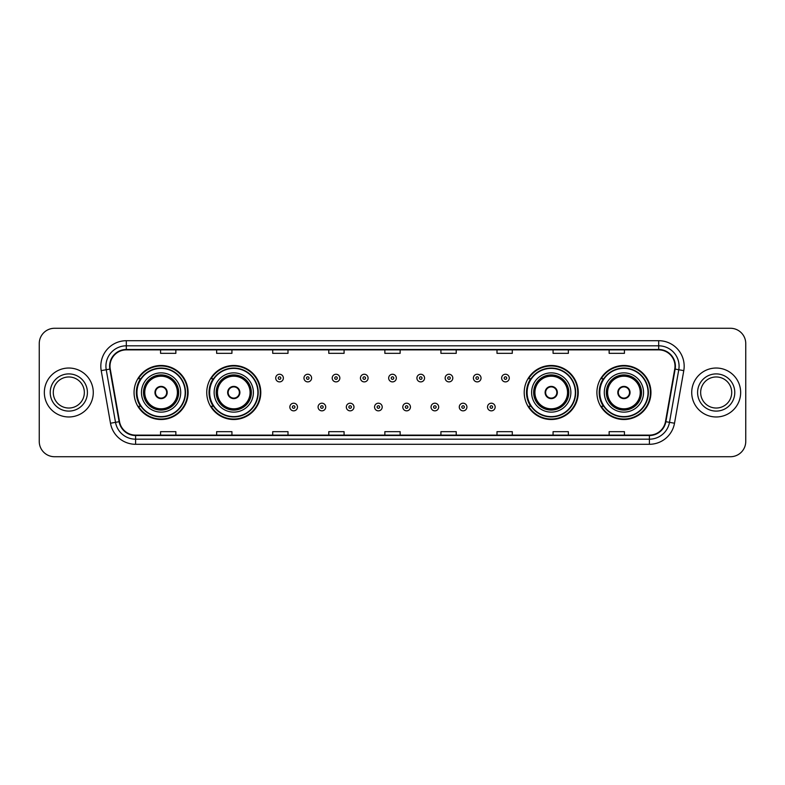 <?xml version="1.0" encoding="UTF-8"?>
<svg xmlns="http://www.w3.org/2000/svg" width="785" height="785" viewBox="0 0 785 785"><rect width="100%" height="100%" fill="white"/><g stroke="black" fill="none" stroke-linecap="round" stroke-linejoin="round"><path stroke-width="1.18" d="M596.904 392.5A27.014 27.014 0 0 0 623.918 419.514A27.014 27.014 0 0 0 650.942 392.5A27.014 27.014 0 0 0 623.918 365.486A27.014 27.014 0 0 0 596.904 392.5M524.213 392.5A27.014 27.014 0 0 0 551.237 419.514A27.014 27.014 0 0 0 578.251 392.5A27.014 27.014 0 0 0 551.237 365.486A27.014 27.014 0 0 0 524.213 392.5M206.749 392.5A27.014 27.014 0 0 0 233.763 419.514A27.014 27.014 0 0 0 260.787 392.5A27.014 27.014 0 0 0 233.763 365.486A27.014 27.014 0 0 0 206.749 392.5M134.058 392.5A27.014 27.014 0 0 0 161.082 419.514A27.014 27.014 0 0 0 188.096 392.5A27.014 27.014 0 0 0 161.082 365.486A27.014 27.014 0 0 0 134.058 392.5M140.544 406.267A24.718 24.718 0 0 1 140.544 378.733M213.226 406.267A24.718 24.718 0 0 1 213.226 378.733M530.699 406.267A24.718 24.718 0 0 1 530.699 378.733M603.38 406.267A24.718 24.718 0 0 1 603.38 378.733M39.25 343.565L39.25 441.435A15.288 15.288 0 0 0 54.538 456.723L730.462 456.723A15.288 15.288 0 0 0 745.75 441.435L745.75 343.565A15.288 15.288 0 0 0 730.462 328.277L54.538 328.277A15.288 15.288 0 0 0 39.25 343.565L39.25 441.435M44.343 392.5A24.472 24.472 0 0 0 68.815 416.972A24.472 24.472 0 0 0 93.278 392.5A24.472 24.472 0 0 0 68.815 368.028A24.472 24.472 0 0 0 44.343 392.5A24.472 24.472 0 0 0 68.815 416.972A24.472 24.472 0 0 0 93.278 392.5A24.472 24.472 0 0 0 68.815 368.028A24.472 24.472 0 0 0 44.343 392.5M691.722 392.5A24.472 24.472 0 0 0 716.185 416.972A24.472 24.472 0 0 0 740.657 392.5A24.472 24.472 0 0 0 716.185 368.028A24.472 24.472 0 0 0 691.722 392.5A24.472 24.472 0 0 0 716.185 416.972A24.472 24.472 0 0 0 740.657 392.5A24.472 24.472 0 0 0 716.185 368.028A24.472 24.472 0 0 0 691.722 392.5M109.998 366.193A16.308 16.308 0 0 1 126.316 349.884L658.684 349.884A16.308 16.308 0 0 1 674.747 369.028L665.474 421.633A16.308 16.308 0 0 1 649.411 435.116L135.589 435.116A16.308 16.308 0 0 1 119.526 421.633L110.253 369.028A16.308 16.308 0 0 1 109.998 366.193M109.596 366.193A16.72 16.72 0 0 0 109.851 369.097L119.124 421.702A16.72 16.72 0 0 0 135.589 435.518L649.411 435.518A16.72 16.72 0 0 0 665.876 421.702L675.149 369.097A16.72 16.72 0 0 0 658.684 349.482L126.316 349.482A16.72 16.72 0 0 0 109.596 366.193M101.216 370.628A25.483 25.483 0 0 1 126.316 340.71L658.684 340.71A25.483 25.483 0 0 1 683.784 370.628L674.511 423.233A25.483 25.483 0 0 1 649.411 444.29L135.589 444.29A25.483 25.483 0 0 1 110.489 423.233L101.216 370.628L106.23 369.735A20.39 20.39 0 0 1 126.316 345.812L658.684 345.812A20.39 20.39 0 0 1 678.77 369.735L669.487 422.34A20.39 20.39 0 0 1 649.411 439.188L135.589 439.188A20.39 20.39 0 0 1 115.513 422.34L106.23 369.735A20.39 20.39 0 0 1 105.926 366.193M730.462 328.277L54.538 328.277M54.538 456.723L730.462 456.723M745.75 441.435L745.75 343.565M665.876 421.702L669.487 422.34L678.77 369.735L683.784 370.628M384.856 349.884L384.856 353.338L400.144 353.338L400.144 349.884M328.778 349.884L328.778 353.338L344.075 353.338L344.075 349.884M272.709 349.884L272.709 353.338L288.007 353.338L288.007 349.884M216.64 349.884L216.64 353.338L231.928 353.338L231.928 349.884M160.572 349.884L160.572 353.338L175.86 353.338L175.86 349.884M440.925 349.884L440.925 353.338L456.222 353.338L456.222 349.884M496.993 349.884L496.993 353.338L512.291 353.338L512.291 349.884M553.072 349.884L553.072 353.338L568.36 353.338L568.36 349.884M609.14 349.884L609.14 353.338L624.428 353.338L624.428 349.884M400.144 435.116L400.144 431.662L384.856 431.662L384.856 435.116M344.075 435.116L344.075 431.662L328.778 431.662L328.778 435.116M288.007 435.116L288.007 431.662L272.709 431.662L272.709 435.116M231.928 435.116L231.928 431.662L216.64 431.662L216.64 435.116M175.86 435.116L175.86 431.662L160.572 431.662L160.572 435.116M456.222 435.116L456.222 431.662L440.925 431.662L440.925 435.116M512.291 435.116L512.291 431.662L496.993 431.662L496.993 435.116M568.36 435.116L568.36 431.662L553.072 431.662L553.072 435.116M624.428 435.116L624.428 431.662L609.14 431.662L609.14 435.116M84.348 392.5A15.533 15.533 0 0 0 68.815 376.967A15.533 15.533 0 0 0 53.282 392.5A15.533 15.533 0 0 0 68.815 408.033A15.533 15.533 0 0 0 84.348 392.5A15.533 15.533 0 0 1 68.815 408.033A15.533 15.533 0 0 1 53.282 392.5M141.457 392.5A19.625 19.625 0 0 1 161.082 372.875A19.625 19.625 0 0 1 180.707 392.5A19.625 19.625 0 0 1 161.082 412.125A19.625 19.625 0 0 1 141.457 392.5A19.625 19.625 0 0 0 161.082 412.125A19.625 19.625 0 0 0 180.707 392.5M140.849 378.733A24.472 24.472 0 0 0 140.849 406.267L138.425 406.267A26.504 26.504 0 0 0 187.586 392.5A26.504 26.504 0 0 0 138.425 378.733L140.878 378.733A24.443 24.443 0 0 1 185.515 392.559A24.443 24.443 0 0 1 140.878 406.267M185.191 392.5A24.109 24.109 0 0 0 161.082 368.391A24.109 24.109 0 0 0 136.963 392.5A24.109 24.109 0 0 0 161.082 416.609A24.109 24.109 0 0 0 185.191 392.5M143.743 392.5A17.329 17.329 0 0 0 161.082 409.829A17.329 17.329 0 0 0 178.411 392.5A17.329 17.329 0 0 0 161.082 375.171A17.329 17.329 0 0 0 143.743 392.5M144.764 392.5A16.308 16.308 0 0 1 161.082 376.192A16.308 16.308 0 0 1 177.39 392.5A16.308 16.308 0 0 1 161.082 408.808A16.308 16.308 0 0 1 144.764 392.5M154.959 392.5A6.113 6.113 0 0 0 161.082 398.613A6.113 6.113 0 0 0 167.195 392.5A6.113 6.113 0 0 0 161.082 386.387A6.113 6.113 0 0 0 154.959 392.5M144.254 392.5A16.819 16.819 0 0 1 161.082 375.681A16.819 16.819 0 0 1 177.901 392.5A16.819 16.819 0 0 1 161.082 409.319A16.819 16.819 0 0 1 144.254 392.5M155.155 390.969L155.361 390.969A5.917 5.917 0 0 1 166.793 390.969L166.469 390.969A5.603 5.603 0 0 1 161.082 398.103A5.603 5.603 0 0 1 155.685 390.969A5.603 5.603 0 0 1 166.469 390.969L166.999 390.969M166.999 394.031L166.793 394.031A5.917 5.917 0 0 1 155.361 394.031L155.155 394.031M731.718 392.5A15.533 15.533 0 0 0 716.185 376.967A15.533 15.533 0 0 0 700.652 392.5A15.533 15.533 0 0 0 716.185 408.033A15.533 15.533 0 0 0 731.718 392.5A15.533 15.533 0 0 1 716.185 408.033A15.533 15.533 0 0 1 700.652 392.5M214.138 392.5A19.625 19.625 0 0 1 233.763 372.875A19.625 19.625 0 0 1 253.388 392.5A19.625 19.625 0 0 1 233.763 412.125A19.625 19.625 0 0 1 214.138 392.5A19.625 19.625 0 0 0 233.763 412.125A19.625 19.625 0 0 0 253.388 392.5M213.54 378.733A24.472 24.472 0 0 0 213.54 406.267M257.882 392.5A24.109 24.109 0 0 0 233.763 368.391A24.109 24.109 0 0 0 209.654 392.5A24.109 24.109 0 0 0 233.763 416.609A24.109 24.109 0 0 0 257.882 392.5M216.434 392.5A17.329 17.329 0 0 0 233.763 409.829A17.329 17.329 0 0 0 251.102 392.5A17.329 17.329 0 0 0 233.763 375.171A17.329 17.329 0 0 0 216.434 392.5M217.455 392.5A16.308 16.308 0 0 1 233.763 376.192A16.308 16.308 0 0 1 250.081 392.5A16.308 16.308 0 0 1 233.763 408.808A16.308 16.308 0 0 1 217.455 392.5M227.65 392.5A6.113 6.113 0 0 0 233.763 398.613A6.113 6.113 0 0 0 239.886 392.5A6.113 6.113 0 0 0 233.763 386.387A6.113 6.113 0 0 0 227.65 392.5M216.945 392.5A16.819 16.819 0 0 1 233.763 375.681A16.819 16.819 0 0 1 250.592 392.5A16.819 16.819 0 0 1 233.763 409.319A16.819 16.819 0 0 1 216.945 392.5M260.277 392.5A26.504 26.504 0 0 1 211.116 406.267L213.569 406.267A24.443 24.443 0 0 0 258.206 392.559A24.443 24.443 0 0 0 213.569 378.733L211.116 378.733A26.504 26.504 0 0 1 260.277 392.5M227.846 390.969L228.052 390.969A5.917 5.917 0 0 1 239.484 390.969L239.16 390.969A5.603 5.603 0 0 1 233.763 398.103A5.603 5.603 0 0 1 228.376 390.969A5.603 5.603 0 0 1 239.16 390.969L239.69 390.969M239.69 394.031L239.16 394.031A5.603 5.603 0 0 1 228.376 394.031L227.846 394.031M239.16 394.031L239.484 394.031A5.917 5.917 0 0 1 228.052 394.031L228.376 394.031M531.612 392.5A19.625 19.625 0 0 1 551.237 372.875A19.625 19.625 0 0 1 570.862 392.5A19.625 19.625 0 0 1 551.237 412.125A19.625 19.625 0 0 1 531.612 392.5A19.625 19.625 0 0 0 551.237 412.125A19.625 19.625 0 0 0 570.862 392.5M531.003 378.733A24.472 24.472 0 0 0 531.003 406.267M575.346 392.5A24.109 24.109 0 0 0 551.237 368.391A24.109 24.109 0 0 0 527.118 392.5A24.109 24.109 0 0 0 551.237 416.609A24.109 24.109 0 0 0 575.346 392.5M533.898 392.5A17.329 17.329 0 0 0 551.237 409.829A17.329 17.329 0 0 0 568.566 392.5A17.329 17.329 0 0 0 551.237 375.171A17.329 17.329 0 0 0 533.898 392.5M534.919 392.5A16.308 16.308 0 0 1 551.237 376.192A16.308 16.308 0 0 1 567.545 392.5A16.308 16.308 0 0 1 551.237 408.808A16.308 16.308 0 0 1 534.919 392.5M545.114 392.5A6.113 6.113 0 0 0 551.237 398.613A6.113 6.113 0 0 0 557.35 392.5A6.113 6.113 0 0 0 551.237 386.387A6.113 6.113 0 0 0 545.114 392.5M534.408 392.5A16.819 16.819 0 0 1 551.237 375.681A16.819 16.819 0 0 1 568.055 392.5A16.819 16.819 0 0 1 551.237 409.319A16.819 16.819 0 0 1 534.408 392.5M577.74 392.5A26.504 26.504 0 0 1 528.58 406.267L531.033 406.267A24.443 24.443 0 0 0 575.67 392.559A24.443 24.443 0 0 0 531.033 378.733L528.58 378.733A26.504 26.504 0 0 1 577.74 392.5M545.31 390.969L545.516 390.969A5.917 5.917 0 0 1 556.948 390.969L556.624 390.969A5.603 5.603 0 0 1 551.237 398.103A5.603 5.603 0 0 1 545.84 390.969A5.603 5.603 0 0 1 556.624 390.969L557.154 390.969M557.154 394.031L556.624 394.031A5.603 5.603 0 0 1 545.84 394.031L545.31 394.031M556.624 394.031L556.948 394.031A5.917 5.917 0 0 1 545.516 394.031L545.84 394.031M604.293 392.5A19.625 19.625 0 0 1 623.918 372.875A19.625 19.625 0 0 1 643.543 392.5A19.625 19.625 0 0 1 623.918 412.125A19.625 19.625 0 0 1 604.293 392.5A19.625 19.625 0 0 0 623.918 412.125A19.625 19.625 0 0 0 643.543 392.5M603.694 378.733A24.472 24.472 0 0 0 603.694 406.267L601.271 406.267A26.504 26.504 0 0 0 650.431 392.5A26.504 26.504 0 0 0 601.271 378.733L603.724 378.733A24.443 24.443 0 0 1 648.361 392.559A24.443 24.443 0 0 1 603.724 406.267M648.037 392.5A24.109 24.109 0 0 0 623.918 368.391A24.109 24.109 0 0 0 599.809 392.5A24.109 24.109 0 0 0 623.918 416.609A24.109 24.109 0 0 0 648.037 392.5M606.589 392.5A17.329 17.329 0 0 0 623.918 409.829A17.329 17.329 0 0 0 641.257 392.5A17.329 17.329 0 0 0 623.918 375.171A17.329 17.329 0 0 0 606.589 392.5M607.61 392.5A16.308 16.308 0 0 1 623.918 376.192A16.308 16.308 0 0 1 640.236 392.5A16.308 16.308 0 0 1 623.918 408.808A16.308 16.308 0 0 1 607.61 392.5M617.805 392.5A6.113 6.113 0 0 0 623.918 398.613A6.113 6.113 0 0 0 630.041 392.5A6.113 6.113 0 0 0 623.918 386.387A6.113 6.113 0 0 0 617.805 392.5M607.099 392.5A16.819 16.819 0 0 1 623.918 375.681A16.819 16.819 0 0 1 640.746 392.5A16.819 16.819 0 0 1 623.918 409.319A16.819 16.819 0 0 1 607.099 392.5M618.001 390.969L618.207 390.969A5.917 5.917 0 0 1 629.639 390.969L629.315 390.969A5.603 5.603 0 0 1 623.918 398.103A5.603 5.603 0 0 1 618.531 390.969A5.603 5.603 0 0 1 629.315 390.969L629.845 390.969M629.845 394.031L629.315 394.031A5.603 5.603 0 0 1 618.531 394.031L618.001 394.031M629.315 394.031L629.639 394.031A5.917 5.917 0 0 1 618.207 394.031L618.531 394.031M283.365 378.076A3.827 3.827 0 0 1 279.538 381.893A3.827 3.827 0 0 1 275.721 378.076A3.827 3.827 0 0 1 279.538 374.249A3.827 3.827 0 0 1 283.365 378.076A3.827 3.827 0 0 0 279.538 374.249A3.827 3.827 0 0 0 275.721 378.076M311.606 378.076A3.827 3.827 0 0 1 307.779 381.893A3.827 3.827 0 0 1 303.962 378.076A3.827 3.827 0 0 1 307.779 374.249A3.827 3.827 0 0 1 311.606 378.076A3.827 3.827 0 0 0 307.779 374.249A3.827 3.827 0 0 0 303.962 378.076M339.846 378.076A3.827 3.827 0 0 1 336.019 381.893A3.827 3.827 0 0 1 332.202 378.076A3.827 3.827 0 0 1 336.019 374.249A3.827 3.827 0 0 1 339.846 378.076A3.827 3.827 0 0 0 336.019 374.249A3.827 3.827 0 0 0 332.202 378.076M368.087 378.076A3.827 3.827 0 0 1 364.26 381.893A3.827 3.827 0 0 1 360.433 378.076A3.827 3.827 0 0 1 364.26 374.249A3.827 3.827 0 0 1 368.087 378.076A3.827 3.827 0 0 0 364.26 374.249A3.827 3.827 0 0 0 360.433 378.076M396.327 378.076A3.827 3.827 0 0 1 392.5 381.893A3.827 3.827 0 0 1 388.673 378.076A3.827 3.827 0 0 1 392.5 374.249A3.827 3.827 0 0 1 396.327 378.076A3.827 3.827 0 0 0 392.5 374.249A3.827 3.827 0 0 0 388.673 378.076M424.567 378.076A3.827 3.827 0 0 1 420.74 381.893A3.827 3.827 0 0 1 416.913 378.076A3.827 3.827 0 0 1 420.74 374.249A3.827 3.827 0 0 1 424.567 378.076A3.827 3.827 0 0 0 420.74 374.249A3.827 3.827 0 0 0 416.913 378.076M452.798 378.076A3.827 3.827 0 0 1 448.981 381.893A3.827 3.827 0 0 1 445.154 378.076A3.827 3.827 0 0 1 448.981 374.249A3.827 3.827 0 0 1 452.798 378.076A3.827 3.827 0 0 0 448.981 374.249A3.827 3.827 0 0 0 445.154 378.076M481.038 378.076A3.827 3.827 0 0 1 477.221 381.893A3.827 3.827 0 0 1 473.394 378.076A3.827 3.827 0 0 1 477.221 374.249A3.827 3.827 0 0 1 481.038 378.076A3.827 3.827 0 0 0 477.221 374.249A3.827 3.827 0 0 0 473.394 378.076M509.279 378.076A3.827 3.827 0 0 1 505.462 381.893A3.827 3.827 0 0 1 501.635 378.076A3.827 3.827 0 0 1 505.462 374.249A3.827 3.827 0 0 1 509.279 378.076A3.827 3.827 0 0 0 505.462 374.249A3.827 3.827 0 0 0 501.635 378.076M289.842 407.032A3.827 3.827 0 0 1 293.659 403.205A3.827 3.827 0 0 1 297.486 407.032A3.827 3.827 0 0 1 293.659 410.849A3.827 3.827 0 0 1 289.842 407.032A3.827 3.827 0 0 0 293.659 410.849A3.827 3.827 0 0 0 297.486 407.032M318.082 407.032A3.827 3.827 0 0 1 321.899 403.205A3.827 3.827 0 0 1 325.726 407.032A3.827 3.827 0 0 1 321.899 410.849A3.827 3.827 0 0 1 318.082 407.032A3.827 3.827 0 0 0 321.899 410.849A3.827 3.827 0 0 0 325.726 407.032M346.322 407.032A3.827 3.827 0 0 1 350.139 403.205A3.827 3.827 0 0 1 353.966 407.032A3.827 3.827 0 0 1 350.139 410.849A3.827 3.827 0 0 1 346.322 407.032A3.827 3.827 0 0 0 350.139 410.849A3.827 3.827 0 0 0 353.966 407.032M374.553 407.032A3.827 3.827 0 0 1 378.38 403.205A3.827 3.827 0 0 1 382.207 407.032A3.827 3.827 0 0 1 378.38 410.849A3.827 3.827 0 0 1 374.553 407.032A3.827 3.827 0 0 0 378.38 410.849A3.827 3.827 0 0 0 382.207 407.032M402.793 407.032A3.827 3.827 0 0 1 406.62 403.205A3.827 3.827 0 0 1 410.447 407.032A3.827 3.827 0 0 1 406.62 410.849A3.827 3.827 0 0 1 402.793 407.032A3.827 3.827 0 0 0 406.62 410.849A3.827 3.827 0 0 0 410.447 407.032M431.034 407.032A3.827 3.827 0 0 1 434.861 403.205A3.827 3.827 0 0 1 438.678 407.032A3.827 3.827 0 0 1 434.861 410.849A3.827 3.827 0 0 1 431.034 407.032A3.827 3.827 0 0 0 434.861 410.849A3.827 3.827 0 0 0 438.678 407.032M459.274 407.032A3.827 3.827 0 0 1 463.101 403.205A3.827 3.827 0 0 1 466.918 407.032A3.827 3.827 0 0 1 463.101 410.849A3.827 3.827 0 0 1 459.274 407.032A3.827 3.827 0 0 0 463.101 410.849A3.827 3.827 0 0 0 466.918 407.032M487.514 407.032A3.827 3.827 0 0 1 491.341 403.205A3.827 3.827 0 0 1 495.158 407.032A3.827 3.827 0 0 1 491.341 410.849A3.827 3.827 0 0 1 487.514 407.032A3.827 3.827 0 0 0 491.341 410.849A3.827 3.827 0 0 0 495.158 407.032M658.684 340.71L658.684 349.482M106.23 369.735L109.851 369.097M135.589 444.29L135.589 435.518M649.411 435.518L649.411 444.29M110.489 423.233L119.124 421.702M675.149 369.097L678.77 369.735M126.316 340.71L126.316 349.482M669.487 422.34L674.511 423.233M87.41 392.5A18.595 18.595 0 0 0 68.815 373.905A18.595 18.595 0 0 0 50.22 392.5A18.595 18.595 0 0 0 68.815 411.095A18.595 18.595 0 0 0 87.41 392.5M178.666 392.5A17.584 17.584 0 0 0 161.082 374.916A17.584 17.584 0 0 0 143.488 392.5A17.584 17.584 0 0 0 161.082 410.084A17.584 17.584 0 0 0 178.666 392.5M734.78 392.5A18.595 18.595 0 0 0 716.185 373.905A18.595 18.595 0 0 0 697.59 392.5A18.595 18.595 0 0 0 716.185 411.095A18.595 18.595 0 0 0 734.78 392.5M251.357 392.5A17.584 17.584 0 0 0 233.763 374.916A17.584 17.584 0 0 0 216.179 392.5A17.584 17.584 0 0 0 233.763 410.084A17.584 17.584 0 0 0 251.357 392.5M568.821 392.5A17.584 17.584 0 0 0 551.237 374.916A17.584 17.584 0 0 0 533.643 392.5A17.584 17.584 0 0 0 551.237 410.084A17.584 17.584 0 0 0 568.821 392.5M641.512 392.5A17.584 17.584 0 0 0 623.918 374.916A17.584 17.584 0 0 0 606.334 392.5A17.584 17.584 0 0 0 623.918 410.084A17.584 17.584 0 0 0 641.512 392.5M278.263 378.076A1.276 1.276 0 0 0 279.538 379.351A1.276 1.276 0 0 0 280.814 378.076A1.276 1.276 0 0 0 279.538 376.8A1.276 1.276 0 0 0 278.263 378.076M306.503 378.076A1.276 1.276 0 0 0 307.779 379.351A1.276 1.276 0 0 0 309.054 378.076A1.276 1.276 0 0 0 307.779 376.8A1.276 1.276 0 0 0 306.503 378.076M334.744 378.076A1.276 1.276 0 0 0 336.019 379.351A1.276 1.276 0 0 0 337.295 378.076A1.276 1.276 0 0 0 336.019 376.8A1.276 1.276 0 0 0 334.744 378.076M362.984 378.076A1.276 1.276 0 0 0 364.26 379.351A1.276 1.276 0 0 0 365.535 378.076A1.276 1.276 0 0 0 364.26 376.8A1.276 1.276 0 0 0 362.984 378.076M391.224 378.076A1.276 1.276 0 0 0 392.5 379.351A1.276 1.276 0 0 0 393.776 378.076A1.276 1.276 0 0 0 392.5 376.8A1.276 1.276 0 0 0 391.224 378.076M419.465 378.076A1.276 1.276 0 0 0 420.74 379.351A1.276 1.276 0 0 0 422.016 378.076A1.276 1.276 0 0 0 420.74 376.8A1.276 1.276 0 0 0 419.465 378.076M447.705 378.076A1.276 1.276 0 0 0 448.981 379.351A1.276 1.276 0 0 0 450.256 378.076A1.276 1.276 0 0 0 448.981 376.8A1.276 1.276 0 0 0 447.705 378.076M475.945 378.076A1.276 1.276 0 0 0 477.221 379.351A1.276 1.276 0 0 0 478.497 378.076A1.276 1.276 0 0 0 477.221 376.8A1.276 1.276 0 0 0 475.945 378.076M504.186 378.076A1.276 1.276 0 0 0 505.462 379.351A1.276 1.276 0 0 0 506.737 378.076A1.276 1.276 0 0 0 505.462 376.8A1.276 1.276 0 0 0 504.186 378.076M294.934 407.032A1.276 1.276 0 0 0 293.659 405.757A1.276 1.276 0 0 0 292.383 407.032A1.276 1.276 0 0 0 293.659 408.298A1.276 1.276 0 0 0 294.934 407.032M323.175 407.032A1.276 1.276 0 0 0 321.899 405.757A1.276 1.276 0 0 0 320.623 407.032A1.276 1.276 0 0 0 321.899 408.298A1.276 1.276 0 0 0 323.175 407.032M351.415 407.032A1.276 1.276 0 0 0 350.139 405.757A1.276 1.276 0 0 0 348.864 407.032A1.276 1.276 0 0 0 350.139 408.298A1.276 1.276 0 0 0 351.415 407.032M379.655 407.032A1.276 1.276 0 0 0 378.38 405.757A1.276 1.276 0 0 0 377.104 407.032A1.276 1.276 0 0 0 378.38 408.298A1.276 1.276 0 0 0 379.655 407.032M407.896 407.032A1.276 1.276 0 0 0 406.62 405.757A1.276 1.276 0 0 0 405.345 407.032A1.276 1.276 0 0 0 406.62 408.298A1.276 1.276 0 0 0 407.896 407.032M436.136 407.032A1.276 1.276 0 0 0 434.861 405.757A1.276 1.276 0 0 0 433.585 407.032A1.276 1.276 0 0 0 434.861 408.298A1.276 1.276 0 0 0 436.136 407.032M464.377 407.032A1.276 1.276 0 0 0 463.101 405.757A1.276 1.276 0 0 0 461.825 407.032A1.276 1.276 0 0 0 463.101 408.298A1.276 1.276 0 0 0 464.377 407.032M492.617 407.032A1.276 1.276 0 0 0 491.341 405.757A1.276 1.276 0 0 0 490.066 407.032A1.276 1.276 0 0 0 491.341 408.298A1.276 1.276 0 0 0 492.617 407.032"/></g></svg>
